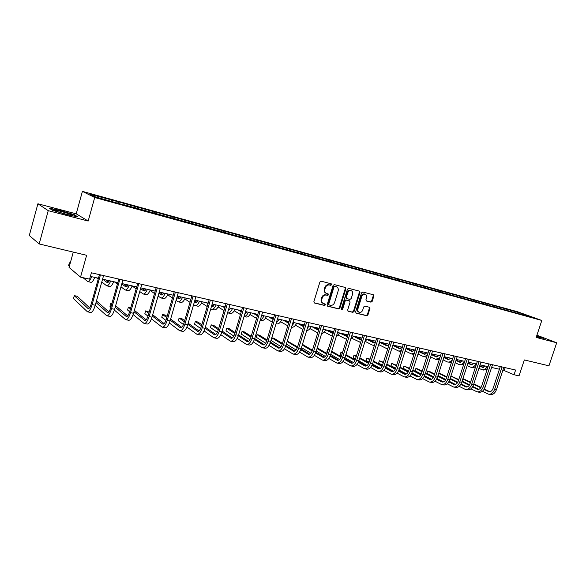 <?xml version="1.0" encoding="UTF-8"?>
<svg xmlns="http://www.w3.org/2000/svg" width="586" height="586" viewBox="0 0 586 586"><rect width="100%" height="100%" fill="white"/><g stroke="black" fill="none" stroke-linecap="round" stroke-linejoin="round"><path stroke-width="0.88" d="M331.632 284.737L331.251 283.814L321.179 281.192L319.89 282.042L313.876 301.687L314.499 303.013L324.556 305.46L325.45 304.867L325.076 303.966L323.479 303.563C321.89 302.808 321.318 301.431 321.773 299.424L322.271 297.798C323.106 295.74 324.461 294.831 326.358 295.08L327.647 295.403L328.541 294.817L328.16 293.901L326.614 293.505C324.996 292.751 324.417 291.359 324.871 289.323L325.369 287.689C326.204 285.631 327.567 284.73 329.457 284.994L330.746 285.323L331.632 284.737M326.131 293.278L326.058 293.249C324.439 292.502 323.86 291.11 324.314 289.074L324.812 287.44C325.648 285.382 327.003 284.481 328.893 284.745L330.182 285.082L331.075 284.488L330.936 283.734M314.096 302.779L324.007 305.196L324.893 304.603L324.791 303.892M322.952 303.306L322.93 303.292C321.333 302.544 320.769 301.167 321.223 299.16L321.721 297.534C322.549 295.476 323.911 294.575 325.801 294.824L327.091 295.146L327.977 294.553L327.86 293.828M370.975 302.164L372.191 301.336L373.846 296.033L373.341 294.765L362.793 292.018L361.562 292.846L355.629 311.899L356.134 313.158L366.733 315.744L367.942 314.909L369.942 308.522L369.444 307.269L364.902 306.134L363.686 306.961L362.69 310.148C361.958 311.913 360.8 312.638 359.233 312.316C357.965 311.723 357.519 310.602 357.9 308.961L361.804 296.428C362.529 294.685 363.664 293.96 365.21 294.253C366.514 294.853 366.975 295.981 366.587 297.659L365.935 299.739L366.44 301.006L370.975 302.164L370.389 301.907L371.597 301.079L373.26 295.784L373.033 294.677M48.242 210.667L88.178 221.039L76.217 213.831L37.9 203.781L48.242 210.667L39.181 243.944L86.618 255.291L80.546 277.127L89.599 279.163L91.379 272.79L515.607 370.044L514.047 374.747L519.035 375.868L524.331 359.936L548.957 365.825L556.7 342.766L536.908 335.214M88.178 221.039L94.705 197.511L541.823 320.461L536.168 337.433L556.7 342.766M345.85 288.773L345.308 287.477L334.328 284.613L333.06 285.455L327.069 304.918L327.596 306.2L338.635 308.895L339.887 308.053L345.85 288.773L345.029 287.396M348.699 288.356L359.467 291.154L359.987 292.436L354.054 311.518L352.823 312.353L348.172 311.217L347.666 309.95L350.076 302.193L349.556 300.911L346.436 300.127L345.191 300.97L342.678 309.078L341.755 309.65L341.396 308.763L347.454 289.191L348.699 288.356M39.181 243.944L29.3 235.521L37.9 203.781M94.705 197.511L82.406 191.38L517.343 311.686L541.823 320.461M507.454 310.587L507.828 309.445L110.022 199.526L90.09 194.281L95.21 196.815L124.093 205.041M507.828 309.445L522.097 313.576L532.132 317.18L522.58 314.748L124.247 204.814M506.231 310.184L505.923 309.108M499.309 308.133L499.045 307.211M495.016 307.123L494.709 306.017M487.962 305.006L487.706 304.083M483.604 304.009L483.296 302.859M476.418 301.827L476.162 300.896M471.979 300.823L471.671 299.651M464.654 298.589L464.412 297.651M460.135 297.556L459.834 296.384M452.678 295.285L452.436 294.34M461.988 297.849L462.142 296.816M448.07 294.238L447.777 293.051M440.474 291.931L440.247 290.971M435.779 290.854L435.493 289.66M428.044 288.502L427.817 287.543M423.253 287.404L422.975 286.21M415.371 285.016L415.159 284.049M410.493 283.895L410.222 282.686M402.465 281.456L402.252 280.482M397.484 280.313L397.22 279.097M389.302 277.83L389.097 276.848M384.218 276.658L383.969 275.435M375.875 274.131L375.685 273.142M370.66 272.783L370.455 271.699M362.192 270.358L362.002 269.37M356.852 268.893L356.669 267.897M348.231 266.513L348.047 265.517M342.788 265.019L342.605 264.015M333.983 262.594L333.815 261.583M328.431 261.063L328.263 260.052M319.451 258.587L319.289 257.576M313.781 257.027L313.627 256.009M304.617 254.5L304.464 253.482M298.831 252.91L298.684 251.885M289.477 250.332L289.338 249.299M283.565 248.706L283.426 247.673M274.014 246.069L273.882 245.036M267.978 244.406L267.853 243.366M258.221 241.725L258.104 240.678M252.061 240.026L251.943 238.978M242.091 237.279L241.981 236.224M235.799 235.543L235.689 234.488M225.61 232.737L225.515 231.675M219.179 230.965L219.083 229.902M208.77 228.1L208.682 227.031M202.192 226.284L202.111 225.214M191.556 223.391L191.483 222.277M184.824 221.501L184.758 220.424M173.954 218.607L173.888 217.421M167.069 216.608L167.017 215.523M155.949 213.729L155.898 212.454M148.91 211.605L148.873 210.513M137.527 208.741L137.498 207.371M130.326 206.492L130.304 205.386M118.68 203.554L118.665 202.17M111.311 201.247L111.303 200.141M73.287 252.097L69.045 267.421L80.546 277.127M76.217 213.831L82.406 191.38M502.949 370.037L514.047 374.747M90.369 276.402L98.455 278.233M102.572 279.17L117.808 282.628M121.903 283.558L136.714 286.92M140.794 287.843L155.187 291.11M159.246 292.033L173.251 295.212M177.28 296.12L190.904 299.219M194.918 300.127L208.177 303.138M212.161 304.039L225.068 306.969M229.031 307.87L241.593 310.719M245.534 311.613L257.767 314.389M261.686 315.283L273.603 317.986M277.5 318.865L289.103 321.502M292.978 322.381L304.288 324.952M308.141 325.823L319.158 328.321M322.989 329.193L333.734 331.632M337.536 332.496L348.011 334.87M351.79 335.727L362.002 338.049M365.767 338.898L375.721 341.162M379.464 342.012L389.177 344.216M392.891 345.059L402.37 347.205M406.069 348.047L415.313 350.142M418.983 350.977L428.007 353.028M431.662 353.856L440.467 355.856M444.1 356.676L452.692 358.632M456.304 359.452L464.698 361.357M468.287 362.17L476.484 364.031M480.051 364.836L488.05 366.653M491.603 367.459L499.418 369.231M521.818 314.338L522.097 313.576M510.45 311.203L510.179 310.287M505.191 367.656L504.304 370.345M116.988 202.859L117.354 201.547M135.762 207.986L136.12 206.733M154.103 213.04L154.455 211.802M172.035 217.977L172.387 216.754M189.564 222.805L189.915 221.596M206.712 227.529L207.063 226.335M223.493 232.151L223.837 230.972M239.908 236.678L240.26 235.506M255.987 241.102L256.324 239.952M271.721 245.439L272.058 244.296M287.125 249.687L287.47 248.552M302.222 253.841L302.559 252.72M317.004 257.913L317.341 256.807M331.493 261.905L331.83 260.814M345.696 265.817L346.026 264.733M359.614 269.655L359.943 268.578M373.26 273.413L373.597 272.351M386.65 277.097L386.98 276.05M399.777 280.716L400.106 279.676M412.654 284.261L412.983 283.236M425.29 287.748L425.619 286.722M437.698 291.161L438.02 290.151M449.865 294.516L450.187 293.513M473.488 301.233L473.869 300.061M485.018 304.412L485.398 303.24M496.335 307.525L496.716 306.368M66.936 214.666L77.85 216.871L74.319 214.718L60.19 210.418L49.173 208.147L52.388 210.235L66.936 214.666M536.424 336.672L543.976 338.386L536.769 335.632M74.217 215.084L74.319 214.718M327.281 305.995L338.071 308.624L339.323 307.782L345.279 288.524M334.884 286.4L333.998 286.986L328.746 304.053L329.112 304.947L330.519 305.299C332.394 305.533 333.742 304.632 334.562 302.588L338.144 290.964C338.605 288.927 338.027 287.536 336.408 286.796L334.32 286.151L333.434 286.737L333.998 286.986M328.958 304.867L328.189 303.782L333.434 286.737M334.32 286.151L335.668 286.503M347.864 311.012L352.252 312.082L353.483 311.247L359.408 292.187L359.167 291.074M349.175 300.75L345.865 299.871L344.619 300.706L342.114 308.807L342.678 309.078M341.462 309.408L342.114 308.807M352.582 294.121C352.962 292.429 352.494 291.279 351.168 290.678C349.586 290.37 348.428 291.096 347.703 292.868L346.319 297.329L346.897 298.633L349.959 299.402L351.197 298.567L352.582 294.121M350.926 290.568L350.589 290.429C349.007 290.121 347.857 290.846 347.124 292.612L347.703 292.868M346.333 298.377L345.747 297.073L347.124 292.612M366.147 300.823L370.389 301.907M364.939 294.135L364.624 294.004C363.078 293.703 361.943 294.428 361.225 296.179L361.804 296.428M358.859 312.148L358.661 312.052C357.387 311.452 356.947 310.338 357.328 308.697L361.225 296.179M355.819 312.953L366.147 315.473L367.363 314.645L369.356 308.258L369.158 307.196M90.596 276.445L90.112 277.317M70.269 262.997L69.397 262.792L68.621 265.597L69.375 266.234M70.152 263.414L69.397 262.792M83.044 277.691L87.79 281.595C88.984 281.8 90.273 280.167 91.658 276.695M87.966 281.632L90.845 282.276C92.053 282.489 93.35 280.862 94.734 277.39M89.57 307.767L77.271 296.289L74.29 295.652L73.477 298.574L87.439 311.811C89.035 311.92 90.596 309.503 92.112 304.574L100.44 274.871M87.644 311.855L90.566 312.455C92.178 312.565 93.738 310.155 95.262 305.233L103.583 275.588M99.459 274.644L91.284 303.812C90.273 307.101 89.233 308.712 88.171 308.646L74.29 295.652M71.807 215.311C75.33 215.443 58.065 210.184 55.077 210.22L54.923 210.22C51.971 210.206 67.976 215.106 71.499 215.296L71.807 215.311M49.883 208.609L60.219 210.733L73.917 214.901L76.781 216.659M536.549 336.708L539.699 337.455L536.622 336.064M536.703 335.837L543.156 338.305M109.538 280.753L107.406 282.767L102.828 279.229M108.659 282.137L105.773 279.896M96.507 277.793L98.199 279.141M101.781 281.991L106.681 285.814C107.934 286.041 109.26 284.437 110.659 281.002M106.864 285.858L109.663 286.481C110.93 286.708 112.263 285.111 113.662 281.683M128.063 284.95L125.865 286.928L121.8 283.932M127.096 286.378L123.917 284.012M114.409 281.851L117.383 284.115M120.972 286.847L125.14 289.945C126.451 290.18 127.821 288.605 129.235 285.221M125.338 289.989L128.063 290.597C129.381 290.832 130.751 289.264 132.172 285.887M95.196 305.453L106.755 315.773C108.425 315.905 110.022 313.532 111.545 308.654L119.844 279.317M106.967 315.817L109.809 316.403C111.494 316.535 113.098 314.162 114.614 309.305L122.906 280.02M118.811 279.083L110.666 307.899C109.655 311.144 108.586 312.726 107.472 312.646L96.016 302.523M108.85 311.884L96.463 300.94M114.373 310.104L125.624 319.648C127.374 319.795 129.008 317.458 130.524 312.646L138.794 283.661M125.844 319.7L128.605 320.264C130.363 320.41 132.011 318.081 133.527 313.276L141.79 284.349M137.71 283.412L129.601 311.884C128.59 315.092 127.499 316.652 126.327 316.557L115.208 307.211M127.697 315.891L115.625 305.745M111.86 303.665L110.747 303.431L109.941 306.288L110.886 307.108M111.699 304.237L110.747 303.431M146.17 289.066L143.907 290.993L140.567 288.634M145.138 290.517L141.666 288.041M132.136 285.983L136.15 288.905M139.739 291.528L143.196 293.974C144.566 294.231 145.965 292.678 147.394 289.338M143.402 294.026L146.053 294.619C147.43 294.868 148.837 293.33 150.265 289.989M163.882 293.081L161.56 294.97L158.909 293.183M162.776 294.56L159.216 292.114M150.082 290.429L154.499 293.527M158.088 296.047L160.857 297.922C162.278 298.186 163.714 296.67 165.157 293.374M161.069 297.974L163.655 298.552C165.084 298.816 166.519 297.3 167.962 294.011M181.206 297.014L178.833 298.867L176.855 297.585M180.034 298.508L177.148 296.582M167.647 294.736L172.445 297.996M176.034 300.428L178.137 301.783C179.609 302.061 181.067 300.567 182.524 297.314M178.356 301.834L180.869 302.398C182.349 302.669 183.814 301.189 185.271 297.937M133.125 314.572L144.068 323.443C145.885 323.597 147.555 321.304 149.078 316.55L157.312 287.902M144.295 323.487L146.983 324.036C148.815 324.205 150.492 321.912 152.008 317.165L160.234 288.576M156.184 287.645L148.104 315.781C147.093 318.952 145.98 320.483 144.764 320.381L133.974 311.723M146.112 319.802L134.362 310.353M130.788 307.709L128.385 307.196L127.58 310.023L129.645 311.715M130.458 308.873L128.385 307.196M151.452 318.872L162.095 327.142C163.985 327.318 165.691 325.062 167.208 320.359L175.404 292.055M162.337 327.193L164.944 327.728C166.849 327.904 168.556 325.655 170.079 320.967L178.269 292.707M174.24 291.784L166.19 319.59C165.179 322.725 164.043 324.234 162.783 324.117L152.331 316.066M164.117 323.611L152.697 314.792M149.174 312.067L145.658 310.88L144.852 313.671L147.994 316.147M148.807 313.327L145.658 310.88M169.369 323.025L179.726 330.76C181.682 330.958 183.418 328.731 184.934 324.087L193.102 296.113M179.975 330.812L182.517 331.339C184.48 331.53 186.223 329.31 187.74 324.681L195.9 296.75M191.893 295.835L183.879 323.318C182.869 326.409 181.711 327.896 180.407 327.772L170.277 320.264M181.726 327.332L170.629 319.07M167.105 316.447L165.237 315.056L162.564 314.484L161.765 317.253L165.933 320.41M166.761 317.627L162.564 314.484M186.897 327.039L196.977 334.306C198.991 334.511 200.756 332.321 202.273 327.735L210.403 300.076M197.233 334.357L199.701 334.862C201.723 335.075 203.496 332.892 205.019 328.314L213.143 300.706M209.158 299.79L201.174 326.959C200.163 330.021 198.984 331.478 197.643 331.339L187.842 324.329M198.947 330.958L188.172 323.208M184.649 320.674L181.741 318.579L179.118 318.015L178.32 320.754L183.469 324.527M184.326 321.787L179.118 318.015M204.045 330.929L213.846 337.77C215.919 337.99 217.714 335.837 219.237 331.302L227.331 303.958M214.11 337.822L216.52 338.32C218.6 338.54 220.402 336.393 221.918 331.866L230.005 304.574M226.042 303.665L218.095 330.526C217.084 333.551 215.89 334.987 214.505 334.84L205.027 328.27M215.802 334.503L205.342 327.215M201.826 324.761L197.9 322.029L195.328 321.48L194.537 324.183L200.624 328.497M201.518 325.809L195.328 321.48M220.819 334.701L230.364 341.162C232.488 341.396 234.312 339.272 235.828 334.789L243.886 307.753M230.635 341.22L232.979 341.697C235.111 341.931 236.934 339.814 238.451 335.346L246.508 308.353M242.567 307.452L234.656 334.013C233.646 337.001 232.43 338.415 231.009 338.261L221.845 332.101M232.29 337.968L222.145 331.097M218.629 328.724L213.736 325.406L211.216 324.864L210.425 327.545L217.406 332.35M218.336 329.713L211.216 324.864M237.242 338.371L246.53 344.48C248.706 344.729 250.552 342.634 252.068 338.203L260.089 311.466M246.801 344.539L249.087 345.007C251.269 345.257 253.123 343.169 254.639 338.745L262.653 312.06M258.741 311.159L250.859 337.426C249.848 340.378 248.618 341.777 247.167 341.609L238.304 335.815M248.435 341.36L238.59 334.877M235.089 332.562L229.251 328.717L226.782 328.189L225.998 330.834L233.821 336.078M234.81 333.5L226.782 328.189M253.313 341.938L262.352 347.732C264.579 347.989 266.447 345.93 267.963 341.55L275.947 315.107M262.638 347.791L264.857 348.245C267.091 348.509 268.967 346.451 270.483 342.078L278.46 315.678M274.57 314.785L266.725 340.766C265.714 343.689 264.469 345.066 262.982 344.89L254.419 339.433M264.235 344.671L254.698 338.54M251.204 336.298L244.457 331.962L242.04 331.442L241.256 334.064L249.892 339.704M250.933 337.184L242.04 331.442M269.047 345.41L277.852 350.911C280.123 351.182 282.012 349.153 283.529 344.824L291.476 318.667M278.138 350.97L280.306 351.417C282.584 351.688 284.481 349.666 285.99 345.337L293.938 319.231M290.07 318.337L282.262 344.041C281.251 346.927 279.991 348.282 278.475 348.106L270.19 342.949M279.712 347.916L270.468 342.114M266.982 339.924L259.364 335.141L256.998 334.635L256.214 337.228L265.626 343.228M266.725 340.766L256.998 334.635M284.452 348.795L293.029 354.032C295.344 354.31 297.263 352.311 298.772 348.025L306.683 322.154M293.322 354.091L295.432 354.523C297.761 354.808 299.673 352.809 301.182 348.531L309.093 322.703M305.247 321.824L297.476 347.242C296.465 350.098 295.19 351.439 293.645 351.248L285.638 346.377M294.868 351.087L285.917 345.586M282.437 343.455L273.977 338.254L271.779 337.785M282.188 344.253L271.765 337.829M270.988 340.4L281.031 346.656M299.549 352.091L307.899 357.086C310.258 357.379 312.192 355.402 313.7 351.168L321.582 325.567M308.199 357.145L310.258 357.57C312.624 357.863 314.557 355.892 316.066 351.666L323.941 326.109M320.11 325.23L312.375 350.384C311.371 353.212 310.082 354.523 308.507 354.332L300.765 349.725M309.716 354.193L301.043 348.978M297.578 346.89L287.286 341.096M297.336 347.652L287.155 341.506M286.386 344.055L296.113 349.996M314.33 355.306L322.476 360.075C324.871 360.383 326.827 358.434 328.328 354.244L336.174 328.907M322.783 360.141L324.783 360.551C327.186 360.851 329.142 358.918 330.643 354.728L338.481 329.442M334.679 328.57L326.981 353.461C325.977 356.251 324.673 357.555 323.069 357.35L315.59 352.984M324.27 357.24L315.861 352.274M312.419 350.245L302.457 344.363M312.177 350.963L302.244 345.081M301.468 347.608L310.888 353.248M328.819 358.456L336.752 363.012C339.191 363.32 341.162 361.401 342.663 357.255L350.472 332.189M337.067 363.071L339.016 363.474C341.462 363.789 343.433 361.877 344.934 357.731L352.735 332.709M348.948 331.837L341.286 356.471C340.29 359.24 338.972 360.522 337.346 360.309L330.116 356.171M338.525 360.222L330.387 355.497M326.959 353.512L317.231 347.879M326.717 354.2L317.019 348.56M316.25 351.065L325.369 356.427M343.022 361.525L350.758 365.884C353.233 366.206 355.219 364.316 356.713 360.214L364.485 335.404M351.073 365.95L352.977 366.338C355.453 366.66 357.445 364.778 358.94 360.676L366.704 335.91M362.939 335.046L355.314 359.43C354.318 362.163 352.992 363.423 351.344 363.21L344.348 359.284M352.508 363.137L344.619 358.639M341.213 356.706L331.713 351.292M328.109 349.805L327.552 349.688L326.79 352.157L327.288 352.45M340.964 357.35L331.508 351.944M328.057 349.974L327.552 349.688L326.79 352.157M330.738 354.435L339.55 359.518M356.947 364.529L364.485 368.704C366.99 369.034 368.997 367.166 370.491 363.108L378.219 338.547M364.807 368.77L366.66 369.151C369.173 369.48 371.18 367.62 372.674 363.569L380.395 339.052M376.659 338.195L369.07 362.324C368.074 365.034 366.733 366.279 365.063 366.06L358.302 362.324M366.213 366.001L358.573 361.716M355.182 359.819L345.908 354.618M342.414 352.86L340.876 352.53L340.114 354.977L341.506 355.768M354.933 360.434L345.711 355.248M342.268 353.314L340.876 352.53L340.114 354.977M342.663 357.255L344.934 357.731L353.461 362.544M370.594 367.459L377.948 371.473C380.49 371.81 382.504 369.964 383.998 365.95L391.69 341.638M378.27 371.539L380.08 371.905C382.629 372.249 384.643 370.411 386.137 366.397L393.821 342.129M390.108 341.272L382.548 365.166C381.559 367.847 380.211 369.07 378.519 368.843L371.985 365.298M379.655 368.806L372.249 364.719M368.88 362.859L359.826 357.856M356.398 355.966L353.951 355.321L353.19 357.738L355.446 358.998M368.631 363.437L359.636 358.464M356.207 356.566L353.951 355.321L353.19 357.738M358.866 360.91L367.085 365.503M383.977 370.33L391.155 374.183C393.726 374.527 395.755 372.711 397.242 368.733L404.897 344.663M391.485 374.249L393.243 374.608C395.821 374.959 397.85 373.143 399.337 369.173L406.992 345.147M403.293 344.297L395.777 367.949C394.788 370.601 393.433 371.817 391.712 371.583L385.405 368.206M392.84 371.553L385.669 367.649M382.314 365.825L373.472 361.02M370.059 359.167L366.785 358.061L366.03 360.456L369.121 362.155M382.057 366.382L373.289 361.606M369.876 359.745L366.785 358.061L366.03 360.456M372.52 364.023L380.453 368.389M397.11 373.143L404.106 376.842C406.706 377.194 408.75 375.406 410.237 371.465L417.855 347.637M404.443 376.908L406.164 377.259C408.764 377.618 410.808 375.831 412.295 371.898L419.906 348.106M416.236 347.264L408.75 370.682C407.761 373.311 406.398 374.505 404.662 374.271L398.568 371.055M405.776 374.249L398.824 370.52M395.484 368.733L386.863 364.104M383.464 362.287L379.391 360.749L378.644 363.122L382.533 365.232M395.235 369.261L386.687 364.668M383.288 362.837L379.391 360.749L378.644 363.122M385.903 367.063L393.558 371.216M409.988 375.89L416.822 379.45C419.444 379.816 421.502 378.043 422.982 374.146L430.563 350.553M417.159 379.523L418.836 379.867C421.466 380.226 423.524 378.461 425.004 374.571L432.578 351.014M428.923 350.172L421.481 373.363C420.492 375.963 419.122 377.142 417.371 376.901L411.475 373.839M418.47 376.893L411.731 373.333M408.405 371.575L399.996 367.122M396.612 365.327L391.77 363.386L391.023 365.745L395.682 368.235M408.156 372.073L399.82 367.656M396.436 365.862L391.77 363.386L391.023 365.745M399.037 370.03L406.413 373.978M198.163 300.86L195.731 302.676L194.405 301.863M196.925 302.369L194.684 300.918M190.816 299.534L190.018 299.014M184.824 298.911L190.003 302.317M193.585 304.676L195.043 305.562C196.559 305.848 198.053 304.383 199.526 301.175M195.27 305.614L197.724 306.163C199.247 306.449 200.742 304.991 202.214 301.783M214.754 304.632L212.279 306.405L211.583 306.009M213.458 306.141L211.839 305.123M207.993 303.753L206.367 302.728M201.643 302.977L207.18 306.515M210.762 308.8L211.597 309.262C213.157 309.562 214.681 308.119 216.153 304.947M211.824 309.313L214.212 309.848C215.787 310.148 217.311 308.712 218.79 305.54M231.001 308.317L228.386 310.031M229.639 309.826L228.635 309.21M224.804 307.848L222.372 306.361M214.22 304.508L214.659 304.786M218.102 306.925L223.999 310.587M228.035 312.939L230.364 313.459C231.975 313.766 233.528 312.353 235.015 309.225M227.566 312.799L227.8 312.887C229.404 313.188 230.95 311.774 232.437 308.639M246.904 311.928L244.926 313.656M245.49 313.437L245.065 313.18M241.498 311.049L240.538 310.477M241.264 311.84L238.055 309.921M229.69 308.016L230.767 308.675M234.217 310.77L240.45 314.55M248.383 312.257C247.05 315.056 245.615 316.469 244.076 316.506L246.179 316.997C247.834 317.312 249.409 315.92 250.903 312.836M262.484 315.458L261.217 316.843M257.598 314.968L255.855 313.957M257.371 315.715L253.423 313.407M245.468 311.825L246.538 312.463M250.002 314.514L256.565 318.403M260.228 320.132L261.671 320.454C263.363 320.784 264.96 319.414 266.469 316.367M260.294 319.905C261.664 319.487 262.894 318.117 263.993 315.803M277.742 318.923L277.295 319.524M273.362 318.791L270.864 317.363M273.149 319.495L268.483 316.821M261.51 315.876L261.979 316.147M265.458 318.169L272.344 322.161M276.043 323.67L276.841 323.846C278.577 324.183 280.196 322.842 281.712 319.824M276.233 323.04L279.288 319.275M288.803 322.505L285.58 320.703M288.598 323.179L283.243 320.168M280.606 321.736L287.792 325.823M291.535 327.127L291.718 327.171C293.483 327.515 295.124 326.197 296.648 323.216M291.901 325.919L294.275 322.674M303.929 326.131L300.003 323.977M303.731 326.776L297.71 323.457M288.583 321.384L289.059 321.655M295.447 325.215L302.933 329.391M306.705 330.504C308.382 330.541 309.913 329.215 311.283 326.534M307.313 328.504L308.954 326.006M318.747 329.669L314.147 327.186M318.557 330.284L311.899 326.673M302.603 324.563L304.149 325.413M309.994 328.614L317.759 332.877M321.604 333.683C323.12 333.375 324.461 332.079 325.626 329.793M322.52 330.702L323.347 329.273M332.987 333.617L325.816 329.837M333.266 333.126L328.021 330.336M316.359 327.684L318.93 329.076M324.248 331.947L332.306 336.239M336.247 336.657L339.69 332.98M347.417 336.782L339.66 333.038M347.505 336.496L341.631 333.427M329.852 330.753L333.419 332.643M338.232 335.199L346.597 339.419M350.633 339.448L353.475 336.115M361.489 339.69L359.958 339.646L353.409 336.254M361.35 339.741L354.984 336.452M343.103 333.756L347.623 336.122M351.937 338.378L360.632 342.444M364.778 342.041L367.004 339.184M375.34 342.385L373.531 342.759L366.887 339.404M374.593 342.744L368.081 339.426M356.105 336.708L361.547 339.514M365.386 341.492L372.425 345.125L374.417 345.322M378.703 344.422L380.27 342.195M388.987 344.824L386.54 345.689L380.109 342.488M387.588 345.689L380.944 342.349M368.872 339.609L374.857 342.649M378.651 344.583L385.94 348.231L387.961 348.062M392.437 346.509L393.287 345.147M402.252 347.183L399.308 348.567L393.081 345.513M400.341 348.575L393.572 345.213M381.413 342.451L387.749 345.637M392.027 347.784L398.714 351.087L401.271 350.677M399.007 351.146L400.978 351.593M414.8 350.032L411.833 351.395L405.915 348.524M412.859 351.41L406.061 348.069M393.726 345.249L400.399 348.56M405.153 350.919L411.247 353.885L414.346 353.16M411.548 353.951L413.943 354.435M427.128 352.823L424.139 354.171L418.785 351.607M425.15 354.193L418.924 351.168M418.023 353.981L423.553 356.632L427.216 355.497M423.854 356.706L426.681 357.16M439.222 355.57L436.211 356.889L431.413 354.618M437.222 356.918L431.552 354.2M430.659 356.977L435.64 359.335L439.881 357.665M435.94 359.401L439.2 359.782M422.623 378.585L429.296 382.013C431.948 382.38 434.014 380.636 435.486 376.776L443.031 353.409M429.633 382.087L431.274 382.416C433.933 382.79 435.999 381.047 437.471 377.194L445.008 353.863M441.383 353.028L433.97 375.992C432.988 378.571 431.611 379.735 429.838 379.486L424.147 376.564M430.922 379.494L424.396 376.08M421.085 374.351L412.881 370.066M409.511 368.301L403.93 365.979L403.183 368.316L408.581 371.165M420.829 374.835L412.712 370.579M409.343 368.821L403.93 365.979L403.183 368.316M411.914 372.923L419.027 376.681M435.032 381.222L441.536 384.526C444.217 384.907 446.29 383.178 447.763 379.354L455.271 356.215M441.881 384.599L443.477 384.929C446.166 385.302 448.239 383.581 449.711 379.765L457.212 356.662M453.601 355.834L446.232 378.578C445.25 381.127 443.866 382.277 442.078 382.028L436.577 379.237M443.148 382.035L436.826 378.776M433.53 377.069L425.524 372.938M422.169 371.209L417.767 368.931L415.87 368.528L415.13 370.843L421.231 374.022M433.274 377.531L425.363 373.443M422.008 371.707L415.87 368.528L415.13 370.843M424.55 375.758L431.399 379.325M451.103 358.266L448.078 359.562L443.814 357.57M449.066 359.606L443.939 357.167M443.053 359.907L447.506 361.987C449.25 362.382 450.876 361.584 452.377 359.606M447.814 362.06L451.506 362.295M447.206 383.808L453.564 386.994C456.26 387.375 458.347 385.676 459.812 381.889L467.284 358.969M453.908 387.068L455.469 387.39C458.171 387.771 460.259 386.071 461.724 382.292L469.188 359.408M465.599 358.581L458.267 381.112C457.285 383.64 455.893 384.775 454.091 384.519L448.781 381.86M455.154 384.541L449.023 381.413M445.741 379.735L437.94 375.751M434.6 374.051L429.472 371.429L427.612 371.033L426.872 373.326L433.647 376.82M445.485 380.175L437.779 376.234M434.446 374.527L427.612 371.033L426.872 373.326M436.951 378.519L443.536 381.918M462.772 360.917L459.724 362.192L455.981 360.463M460.706 362.236L456.106 360.068M455.227 362.778L459.16 364.595C461.241 365.012 463.072 363.928 464.639 361.342M459.468 364.66L463.607 364.704M459.153 386.342L465.365 389.419C468.089 389.807 470.184 388.13 471.642 384.379L479.077 361.672M465.716 389.492L467.24 389.807C469.965 390.195 472.06 388.518 473.517 384.775L480.945 362.104M477.378 361.284L470.082 383.603C469.108 386.101 467.709 387.221 465.892 386.965L460.757 384.423M466.932 386.994L460.999 383.998M457.732 382.343L450.121 378.505M446.796 376.827L440.972 373.883L439.141 373.494L438.409 375.765L445.836 379.552M457.476 382.768L449.967 378.974M446.649 377.289L439.141 373.494L438.409 375.765M449.118 381.23L455.454 384.46M474.235 363.518L471.173 364.77L467.921 363.291M472.14 364.822L468.046 362.91M467.174 365.591L470.609 367.151C472.712 367.576 474.543 366.506 476.118 363.943M470.924 367.224L472.426 367.561L475.502 367.012M470.888 388.833L476.96 391.8C479.7 392.195 481.802 390.532 483.26 386.819L490.658 364.331M477.312 391.873L478.799 392.18C481.546 392.576 483.648 390.913 485.105 387.207L492.496 364.748M488.944 363.935L481.685 386.042C480.71 388.518 479.311 389.631 477.473 389.368L472.521 386.943M478.506 389.404L472.763 386.533M469.503 384.899L462.083 381.2M458.772 379.545L450.927 376.007M469.247 385.302L461.936 381.647M458.626 379.992L450.89 376.124M450.165 378.373L457.798 382.226M461.065 383.874L467.145 386.943M485.494 366.074L482.417 367.305L479.648 366.06M483.377 367.363L479.773 365.693M478.901 368.345L481.86 369.663C483.977 370.096 485.823 369.041 487.391 366.506M482.175 369.737L483.648 370.066L487.208 369.217M482.417 391.272L488.343 394.136C491.105 394.539 493.214 392.898 494.672 389.221L502.034 366.931M488.702 394.21L490.152 394.51C492.914 394.913 495.031 393.272 496.481 389.602L503.835 367.349M500.305 366.543L493.075 388.445C492.108 390.899 490.702 391.99 488.856 391.726L484.073 389.412M489.874 391.77L484.307 389.016M481.062 387.405L473.832 383.83M470.536 382.204L462.94 378.571M480.806 387.793L473.686 384.27M470.397 382.636L462.83 378.893M462.105 381.127L469.54 384.841M472.799 386.467L478.63 389.375M328.893 284.745L329.457 284.994M324.812 287.44L325.369 287.689M324.314 289.074L324.871 289.323M327.091 295.146L327.647 295.403M325.801 294.824L326.358 295.08M321.721 297.534L322.271 297.798M321.223 299.16L321.773 299.424M324.007 305.196L324.556 305.46M330.182 285.082L330.746 285.323M339.323 307.782L339.887 308.053M338.071 308.624L338.635 308.895M328.189 303.782L328.746 304.053M359.408 292.187L359.987 292.436M353.483 311.247L354.054 311.518M352.252 312.082L352.823 312.353M348.919 300.64L349.498 300.896M345.865 299.871L346.436 300.127M344.619 300.706L345.191 300.97M345.747 297.073L346.319 297.329M357.328 308.697L357.9 308.961M369.356 308.258L369.942 308.522M367.363 314.645L367.942 314.909M366.147 315.473L366.733 315.744M373.26 295.784L373.846 296.033M371.597 301.079L372.191 301.336M92.112 304.574L95.262 305.233M87.915 308.485L88.603 308.632M107.209 282.65L107.765 282.782M125.653 286.81L126.232 286.942M111.545 308.654L114.614 309.305M107.201 312.492L107.919 312.638M130.524 312.646L133.527 313.276M126.049 316.396L126.796 316.55M143.687 290.876L144.295 291.015M161.326 294.853L161.963 295M178.591 298.75L179.243 298.897M149.078 316.55L152.008 317.165M144.464 320.22L145.247 320.381M167.208 320.359L170.079 320.967M162.476 323.955L163.289 324.124M184.934 324.087L187.74 324.681M180.085 327.603L180.928 327.779M202.273 327.735L205.019 328.314M197.314 331.178L198.178 331.361M219.237 331.302L221.918 331.866M214.168 334.672L215.062 334.862M235.828 334.789L238.451 335.346M230.657 338.093L231.58 338.283M252.068 338.203L254.639 338.745M246.809 341.44L247.746 341.638M267.963 341.55L270.483 342.078M262.616 344.722L263.575 344.92M283.529 344.824L285.99 345.337M278.094 347.93L279.083 348.135M298.772 348.025L301.182 348.531M293.256 351.08L294.26 351.285M313.7 351.168L316.066 351.666M308.111 354.156L309.137 354.369M328.328 354.244L330.643 354.728M322.666 357.174L323.714 357.394M336.935 360.134L337.997 360.353M356.713 360.214L358.94 360.676M350.926 363.034L352.003 363.261M370.491 363.108L372.674 363.569M364.639 365.884L365.73 366.111M383.998 365.95L386.137 366.397M378.087 368.675L379.193 368.902M397.242 368.733L399.337 369.173M391.28 371.407L392.4 371.641M410.237 371.465L412.295 371.898M404.223 374.095L405.358 374.329M422.982 374.146L425.004 374.571M416.924 376.725L418.067 376.966M195.482 302.559L196.156 302.713M212.015 306.288L212.711 306.441M228.401 309.979L228.921 310.097M332.68 333.493L333.126 333.595M346.451 336.598L347.293 336.789M359.958 339.646L360.808 339.836M373.209 342.634L374.073 342.825M386.211 345.564L387.09 345.762M398.971 348.443L399.857 348.641M411.497 351.263L412.398 351.468M423.795 354.039L424.703 354.244M435.867 356.757L436.782 356.969M435.486 376.776L437.471 377.194M429.384 379.31L430.542 379.552M447.763 379.354L449.711 379.765M441.617 381.852L442.789 382.094M447.726 359.43L448.649 359.643M459.812 381.889L461.724 382.292M453.63 384.343L454.809 384.584M459.373 362.06L460.303 362.273M471.642 384.379L473.517 384.775M465.423 386.789L466.617 387.031M470.814 364.639L471.752 364.851M483.26 386.819L485.105 387.207M477.004 389.192L478.205 389.434M482.058 367.173L483.003 367.385M494.672 389.221L496.481 389.602M488.387 391.551L489.588 391.8M328.556 304.683L329.002 304.896M335.844 286.547L336.408 286.796M348.985 300.655L349.556 300.911M350.589 290.429L351.168 290.678M346.267 298.355L346.7 298.552M364.624 294.004L365.21 294.253M55.567 210.887L54.923 210.22M359.95 342.422L360.588 342.561M373.216 345.388L374.315 345.63M386.233 348.296L387.778 348.641"/></g></svg>
